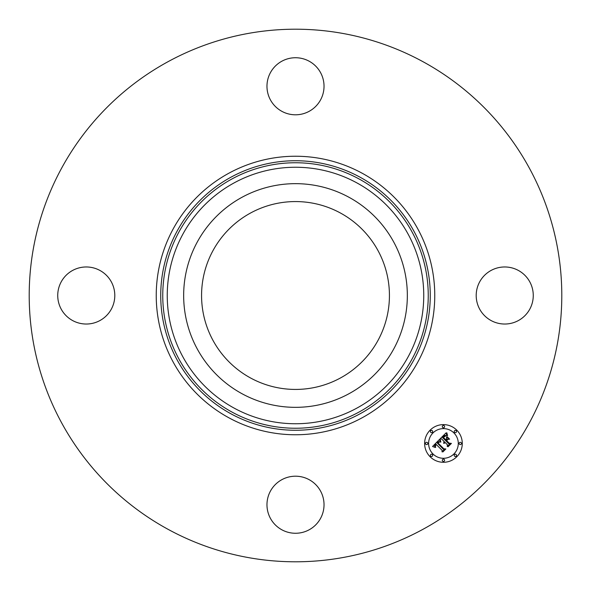 <?xml version="1.0" encoding="UTF-8"?>
<svg xmlns="http://www.w3.org/2000/svg" width="591" height="591" viewBox="0 0 591 591"><rect width="100%" height="100%" fill="white"/><g stroke="black" fill="none" stroke-linecap="round" stroke-linejoin="round"><path stroke-width="0.89" d="M340.534 213.07A93.925 93.925 0 0 1 377.93 340.534A93.925 93.925 0 0 1 250.466 377.93A93.925 93.925 0 0 1 213.07 250.466A93.925 93.925 0 0 1 340.534 213.07M167.829 529.196A266.297 266.297 0 0 1 61.804 167.829A266.297 266.297 0 0 1 423.171 61.804A266.297 266.297 0 0 1 529.196 423.171A266.297 266.297 0 0 1 167.829 529.196M309.182 61.228A28.531 28.531 0 0 1 320.536 99.945A28.531 28.531 0 0 1 281.818 111.307A28.531 28.531 0 0 1 270.464 72.59A28.531 28.531 0 0 1 309.182 61.228M61.228 281.818A28.531 28.531 0 0 1 99.945 270.464A28.531 28.531 0 0 1 111.307 309.182A28.531 28.531 0 0 1 72.59 320.536A28.531 28.531 0 0 1 61.228 281.818M281.818 529.772A28.531 28.531 0 0 1 270.464 491.055A28.531 28.531 0 0 1 309.182 479.693A28.531 28.531 0 0 1 320.536 518.41A28.531 28.531 0 0 1 281.818 529.772M479.693 281.818A28.531 28.531 0 0 1 518.41 270.464A28.531 28.531 0 0 1 529.772 309.182A28.531 28.531 0 0 1 491.055 320.536A28.531 28.531 0 0 1 479.693 281.818M197.35 241.882A111.847 111.847 0 0 1 349.118 197.35A111.847 111.847 0 0 1 393.65 349.118A111.847 111.847 0 0 1 241.882 393.65A111.847 111.847 0 0 1 197.35 241.882M430.137 456.769A18.831 18.831 0 0 1 430.137 430.137A18.831 18.831 0 0 1 456.769 430.137A18.831 18.831 0 0 1 456.769 456.769A18.831 18.831 0 0 1 430.137 456.769M453.94 432.959A14.834 14.834 0 0 1 453.94 453.94A14.834 14.834 0 0 1 432.959 453.94A14.834 14.834 0 0 1 432.959 432.959A14.834 14.834 0 0 1 453.94 432.959M439.475 439.46L440.391 442.068L438.707 441.647L437.111 442.873L443.346 449.249L444.668 449.197L442.009 451.856L442.142 450.364L436.35 444.572L435.323 445.969L435.693 447.35L435.109 445.939L435.914 444.137L434.577 445.791L435.205 447.453L432.56 446.493L439.475 439.46M440.206 439.468L440.856 442.105L440.206 439.468M439.556 441.928L437.983 442.947L443.834 448.805L445.85 448.975L442.873 451.945L445.37 449.138L443.701 449.027L437.635 442.962L439.556 441.928M440.007 438.928L446.05 432.885L446.84 435.589L444.801 435.412L442.437 437.466L445.163 440.184L445.518 439.83L443.117 437.429L444.713 435.892L446.131 435.597L443.42 437.436L445.666 439.682L446.545 438.803L446.493 436.889L448.931 439.327L446.981 439.342L445.651 440.672L448.584 443.605L450.083 443.619L447.232 446.478L447.424 444.772L444.92 442.267L444.24 443.383L444.491 441.839L443.671 443.331L443.996 441.351L441.543 438.891L440.007 438.928M446.848 432.804L447.579 435.626L446.848 434.385L446.848 432.804M447.121 436.668L449.633 439.187L447.121 436.668M447.83 439.468L446.641 440.664L449.13 443.154L451.428 443.398L448.052 446.766L450.94 443.568L449.057 443.368L446.338 440.65L447.83 439.468M432.353 430.743A1.138 1.138 0 0 1 432.353 432.353A1.138 1.138 0 0 1 430.743 432.353A1.138 1.138 0 0 1 430.743 430.743A1.138 1.138 0 0 1 432.353 430.743M456.163 430.743A1.138 1.138 0 0 1 456.163 432.353A1.138 1.138 0 0 1 454.545 432.353A1.138 1.138 0 0 1 454.545 430.743A1.138 1.138 0 0 1 456.163 430.743M444.262 425.808A1.138 1.138 0 0 1 444.262 427.426A1.138 1.138 0 0 1 442.644 427.426A1.138 1.138 0 0 1 442.644 425.808A1.138 1.138 0 0 1 444.262 425.808M456.163 454.545A1.138 1.138 0 0 1 456.163 456.163A1.138 1.138 0 0 1 454.545 456.163A1.138 1.138 0 0 1 454.545 454.545A1.138 1.138 0 0 1 456.163 454.545M461.091 442.644A1.138 1.138 0 0 1 461.091 444.262A1.138 1.138 0 0 1 459.48 444.262A1.138 1.138 0 0 1 459.48 442.644A1.138 1.138 0 0 1 461.091 442.644M430.743 456.163A1.138 1.138 0 0 1 430.743 454.545A1.138 1.138 0 0 1 432.353 454.545A1.138 1.138 0 0 1 432.353 456.163A1.138 1.138 0 0 1 430.743 456.163M425.808 444.262A1.138 1.138 0 0 1 425.808 442.644A1.138 1.138 0 0 1 427.426 442.644A1.138 1.138 0 0 1 427.426 444.262A1.138 1.138 0 0 1 425.808 444.262M442.644 461.091A1.138 1.138 0 0 1 442.644 459.48A1.138 1.138 0 0 1 444.262 459.48A1.138 1.138 0 0 1 444.262 461.091A1.138 1.138 0 0 1 442.644 461.091M234.014 408.049A128.247 128.247 0 0 1 182.951 234.014A128.247 128.247 0 0 1 356.986 182.951A128.247 128.247 0 0 1 408.049 356.986A128.247 128.247 0 0 1 234.014 408.049M359.143 179.007A132.746 132.746 0 0 1 411.993 359.143A132.746 132.746 0 0 1 231.857 411.993A132.746 132.746 0 0 1 179.007 231.857A132.746 132.746 0 0 1 359.143 179.007M360.111 177.234A134.77 134.77 0 0 1 413.766 360.111A134.77 134.77 0 0 1 230.889 413.766A134.77 134.77 0 0 1 177.234 230.889A134.77 134.77 0 0 1 360.111 177.234M362.268 173.289A139.262 139.262 0 0 1 417.711 362.268A139.262 139.262 0 0 1 228.732 417.711A139.262 139.262 0 0 1 173.289 228.732A139.262 139.262 0 0 1 362.268 173.289"/></g></svg>
